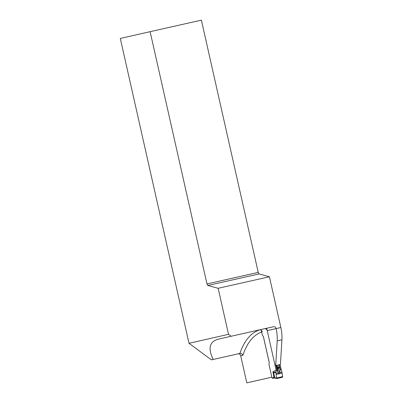 <?xml version="1.0" encoding="UTF-8"?>
<svg xmlns="http://www.w3.org/2000/svg" width="403" height="403" viewBox="0 0 403 403"><rect width="100%" height="100%" fill="white"/><g stroke="black" fill="none" stroke-linecap="round" stroke-linejoin="round"><path stroke-width="0.6" d="M261.673 332.032A78.766 39.62 -102.7 0 0 242.928 355.265L240.702 355.773L246.802 382.85L271.849 377.178M276.115 328.586L280.851 327.523L269.411 276.765L259.084 273.944L258.232 272.403L201.384 20.15L150.123 31.676L206.971 283.929L207.822 285.47L218.149 288.291L228.526 334.324L189.007 343.296L211.404 359.859L213.202 359.451C207.641 348.182 209.505 341.381 218.784 339.044L273.531 326.712A2.443 2.111 -102.8 0 1 276.115 328.586L267.244 330.646M280.851 327.523A24.412 12.281 77.3 0 1 281.929 339.794L277.193 340.862A24.412 12.281 -102.7 0 0 276.126 328.631M279.672 364.634L280.428 364.463L281.929 339.794M280.428 364.463L275.138 365.652M275.692 365.531L277.193 340.862M218.784 339.044L273.531 326.712M271.844 377.168L246.802 382.85M269.259 362.745L263.361 336.57M231.121 336.243L228.526 334.324M150.123 31.676L120.306 38.441L189.007 343.296M269.411 276.765L218.149 288.291M240.702 355.773A2.443 2.111 77.2 0 0 238.102 353.854L211.404 359.859M258.232 272.403L206.971 283.929M259.084 273.944L207.822 285.47M242.928 355.265C242.258 353.93 241.246 353.325 239.901 353.446L213.202 359.451M238.102 353.854L239.901 353.446A81.21 40.849 77.3 0 1 259.698 329.911L257.95 330.304A81.21 40.849 77.3 0 1 259.446 329.901M267.199 330.656C266.756 329.236 265.894 328.596 264.615 328.732M279.032 364.78L276.131 365.43L277.274 370.614L278.533 373.526L279.642 373.274L280.176 369.959L280.327 369.581L281.163 369.395L280.08 364.544M259.698 329.911C260.978 329.77 261.844 330.41 262.293 331.83M278.533 373.526L277.133 367.193L278.246 366.942C279.244 367.254 279.355 367.763 278.584 368.468L277.471 368.715A1.002 0.887 -88.6 0 0 277.355 368.382L278.468 368.13L278.282 367.294L277.173 367.541L277.355 368.382M272.68 378.281L274.514 377.868L274 377.48L272.912 371.747L273.556 372.256A2.443 2.176 95.9 0 0 273.572 372.674A2.443 0.388 165.8 0 0 273.446 372.765L274.549 377.606L275.068 377.994L274.549 377.606L275.068 377.994L272.569 378.291L272.121 377.903L274 377.48L276.916 378.523L282.392 377.314L282.694 376.901L282.04 373.113L276.09 374.447L276.09 373.475L278.251 372.992M276.08 371.904L273.556 372.256A2.443 1.748 149.8 0 0 273.446 372.765L272.912 371.747L276.131 370.145L276.025 372.805L273.572 372.674L274.836 377.843L275.36 378.251M261.27 330.253L262.413 335.311L263.255 336.399A0.61 0.307 77.3 0 1 263.441 336.797L269.234 362.504A0.61 0.307 77.3 0 1 269.239 362.947L268.942 364.292L271.904 377.435A0.61 0.307 -102.7 0 0 272.055 377.792A0.61 0.307 77.3 0 1 272.121 377.903M266.7 328.259L276.131 370.145M276.196 370.508L277.032 370.322L275.959 365.466M276.025 372.805L276.09 373.475M277.274 370.614L277.032 370.322M276.493 378.11L276.09 374.447M279.848 372.629L282.009 372.145L282.04 373.113M282.009 372.145L281.163 369.395M277.622 367.4L277.173 367.541A1.002 0.882 62.3 0 0 277.133 367.193L276.715 365.299M278.468 368.13L279.642 373.274M278.282 367.294L277.828 365.047M280.176 369.959L279.032 364.775M275.466 378.059L275.894 378.472L274.66 377.838M274.745 377.777L275.264 378.18M273.975 377.485L274.493 377.868M282.694 376.901L276.564 378.281M276.463 378.014L282.629 376.629M279.259 364.725L280.327 369.581M275.894 378.472L276.937 378.523"/></g></svg>
